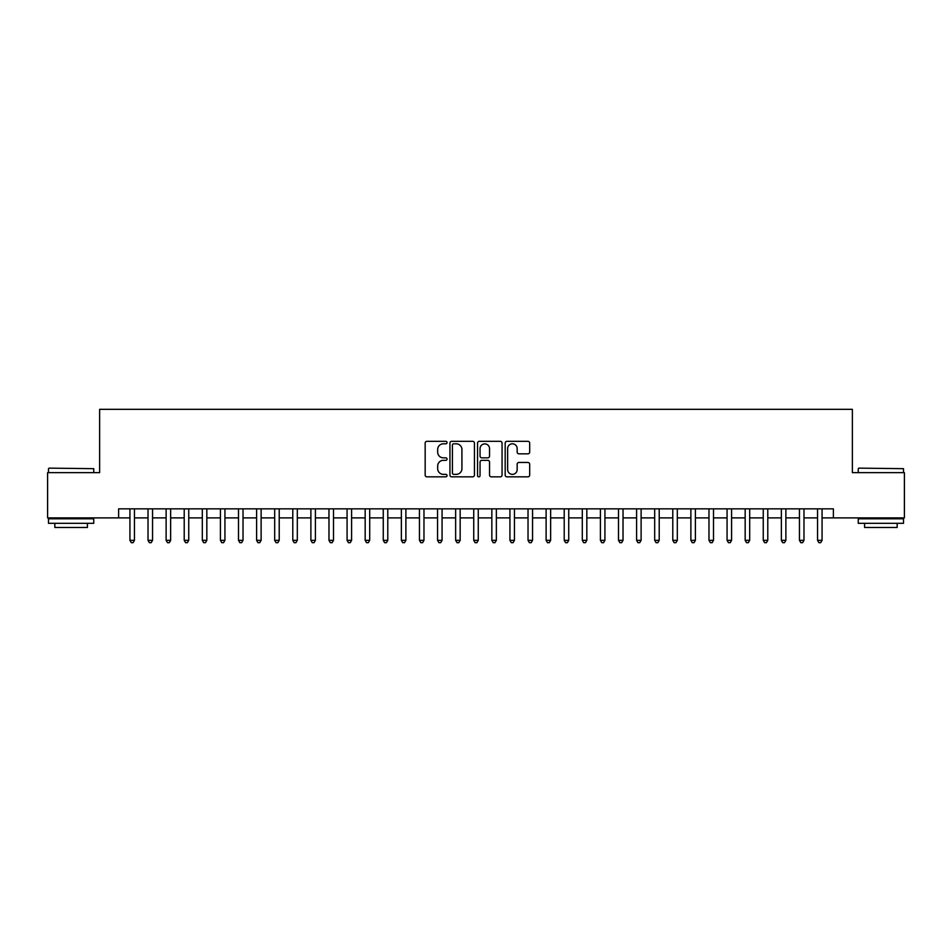 <?xml version="1.0" encoding="UTF-8"?>
<svg xmlns="http://www.w3.org/2000/svg" width="952" height="952" viewBox="0 0 952 952"><rect width="100%" height="100%" fill="white"/><g stroke="black" fill="none" stroke-linecap="round" stroke-linejoin="round"><path stroke-width="1.43" d="M447.047 442.561A1.238 1.238 0 0 0 445.81 441.323L426.936 441.323A1.773 1.773 0 0 0 425.163 443.096L425.163 475.072A1.773 1.773 0 0 0 426.936 476.845L445.81 476.845A1.238 1.238 0 0 0 447.047 475.595A1.238 1.238 0 0 0 445.81 474.358L443.358 474.358A5.688 5.688 0 0 1 437.682 468.67L437.682 466.004A5.688 5.688 0 0 1 443.358 460.328L445.81 460.328A1.238 1.238 0 0 0 447.047 459.078A1.238 1.238 0 0 0 445.81 457.841L443.358 457.841A5.688 5.688 0 0 1 437.682 452.152L437.682 449.487A5.688 5.688 0 0 1 443.358 443.81L445.81 443.81A1.238 1.238 0 0 0 447.047 442.561M527.908 453.842A1.773 1.773 0 0 0 529.681 452.069L529.681 443.096A1.773 1.773 0 0 0 527.908 441.323L506.952 441.323A1.773 1.773 0 0 0 505.179 443.096L505.179 475.072A1.773 1.773 0 0 0 506.952 476.845L527.908 476.845A1.773 1.773 0 0 0 529.681 475.072L529.681 464.231A1.773 1.773 0 0 0 527.908 462.458L518.935 462.458A1.773 1.773 0 0 0 517.162 464.231L517.162 469.61A4.748 4.748 0 0 1 512.414 474.358A4.748 4.748 0 0 1 507.654 469.61L507.654 448.559A4.748 4.748 0 0 1 512.414 443.81A4.748 4.748 0 0 1 517.162 448.559L517.162 452.069A1.773 1.773 0 0 0 518.935 453.842L527.908 453.842M118.619 517.888L47.6 517.888L47.6 472.656L99.627 472.656L99.627 409.324L852.373 409.324L852.373 472.656L904.4 472.656L904.4 517.888L833.381 517.888L833.381 508.844L118.619 508.844L118.619 517.888L129.936 517.888M474.441 443.096A1.773 1.773 0 0 0 472.668 441.323L451.712 441.323A1.773 1.773 0 0 0 449.939 443.096L449.939 475.072A1.773 1.773 0 0 0 451.712 476.845L472.668 476.845A1.773 1.773 0 0 0 474.441 475.072L474.441 443.096M479.332 441.323L500.288 441.323A1.773 1.773 0 0 1 502.061 443.096L502.061 475.072A1.773 1.773 0 0 1 500.288 476.845L491.315 476.845A1.773 1.773 0 0 1 489.542 475.072L489.542 462.101A1.773 1.773 0 0 0 487.769 460.328L481.819 460.328A1.773 1.773 0 0 0 480.046 462.101L480.046 475.595A1.238 1.238 0 0 1 478.796 476.845A1.238 1.238 0 0 1 477.559 475.595L477.559 443.096A1.773 1.773 0 0 1 479.332 441.323M134.458 517.888L148.024 517.888M152.546 517.888L166.124 517.888M170.646 517.888L184.212 517.888M188.746 517.888L202.312 517.888M206.834 517.888L220.412 517.888M224.934 517.888L238.5 517.888M243.022 517.888L256.6 517.888M261.122 517.888L274.688 517.888M279.222 517.888L292.788 517.888M297.31 517.888L310.887 517.888M315.409 517.888L328.975 517.888M333.498 517.888L347.075 517.888M351.597 517.888L365.163 517.888M369.697 517.888L383.263 517.888M387.785 517.888L401.363 517.888M405.885 517.888L419.451 517.888M423.973 517.888L437.551 517.888M442.073 517.888L455.639 517.888M460.161 517.888L473.739 517.888M478.261 517.888L491.839 517.888M496.361 517.888L509.927 517.888M514.449 517.888L528.027 517.888M532.549 517.888L546.115 517.888M550.637 517.888L564.215 517.888M568.737 517.888L582.303 517.888M586.837 517.888L600.403 517.888M604.925 517.888L618.502 517.888M623.024 517.888L636.591 517.888M641.112 517.888L654.69 517.888M659.212 517.888L672.778 517.888M677.312 517.888L690.878 517.888M695.4 517.888L708.978 517.888M713.5 517.888L727.066 517.888M731.588 517.888L745.166 517.888M749.688 517.888L763.254 517.888M767.788 517.888L781.354 517.888M785.876 517.888L799.454 517.888M803.976 517.888L817.542 517.888M822.064 517.888L833.381 517.888M453.664 443.81A1.238 1.238 0 0 0 452.426 445.048L452.426 473.108A1.238 1.238 0 0 0 453.664 474.358L456.246 474.358A5.688 5.688 0 0 0 461.922 468.67L461.922 449.487A5.688 5.688 0 0 0 456.246 443.81L453.664 443.81M489.542 448.642A4.748 4.748 0 0 0 484.794 443.894A4.748 4.748 0 0 0 480.046 448.642L480.046 456.067A1.773 1.773 0 0 0 481.819 457.841L487.769 457.841A1.773 1.773 0 0 0 489.542 456.067L489.542 448.642M134.458 508.844L134.458 540.331L129.936 540.331L129.936 508.844M134.458 540.331L133.101 542.676L131.293 542.676L129.936 540.331M49.052 468.134L93.748 468.67L49.052 468.134M71.126 523.314L48.504 523.314L48.504 518.792L93.748 518.792L93.748 523.314L71.126 523.314M87.406 523.314L87.406 527.479L54.835 527.479L54.835 523.314M858.799 468.134L903.496 468.67L858.799 468.134M880.874 523.314L858.252 523.314L858.252 518.792L903.496 518.792L903.496 523.314L880.874 523.314M897.165 523.314L897.165 527.479L864.594 527.479L864.594 523.314M152.546 508.844L152.546 540.331L148.024 540.331L148.024 508.844M152.546 540.331L151.189 542.676L149.381 542.676L148.024 540.331M170.646 508.844L170.646 540.331L166.124 540.331L166.124 508.844M170.646 540.331L169.289 542.676L167.481 542.676L166.124 540.331M188.746 508.844L188.746 540.331L184.212 540.331L184.212 508.844M188.746 540.331L187.389 542.676L185.58 542.676L184.212 540.331M206.834 508.844L206.834 540.331L202.312 540.331L202.312 508.844M206.834 540.331L205.477 542.676L203.668 542.676L202.312 540.331M224.934 508.844L224.934 540.331L220.412 540.331L220.412 508.844M224.934 540.331L223.577 542.676L221.768 542.676L220.412 540.331M243.022 508.844L243.022 540.331L238.5 540.331L238.5 508.844M243.022 540.331L241.665 542.676L239.856 542.676L238.5 540.331M261.122 508.844L261.122 540.331L256.6 540.331L256.6 508.844M261.122 540.331L259.765 542.676L257.956 542.676L256.6 540.331M279.222 508.844L279.222 540.331L274.688 540.331L274.688 508.844M279.222 540.331L277.865 542.676L276.044 542.676L274.688 540.331M297.31 508.844L297.31 540.331L292.788 540.331L292.788 508.844M297.31 540.331L295.953 542.676L294.144 542.676L292.788 540.331M315.409 508.844L315.409 540.331L310.887 540.331L310.887 508.844M315.409 540.331L314.053 542.676L312.244 542.676L310.887 540.331M333.498 508.844L333.498 540.331L328.975 540.331L328.975 508.844M333.498 540.331L332.141 542.676L330.332 542.676L328.975 540.331M351.597 508.844L351.597 540.331L347.075 540.331L347.075 508.844M351.597 540.331L350.241 542.676L348.432 542.676L347.075 540.331M369.697 508.844L369.697 540.331L365.163 540.331L365.163 508.844M369.697 540.331L368.329 542.676L366.52 542.676L365.163 540.331M387.785 508.844L387.785 540.331L383.263 540.331L383.263 508.844M387.785 540.331L386.429 542.676L384.62 542.676L383.263 540.331M405.885 508.844L405.885 540.331L401.363 540.331L401.363 508.844M405.885 540.331L404.529 542.676L402.72 542.676L401.363 540.331M423.973 508.844L423.973 540.331L419.451 540.331L419.451 508.844M423.973 540.331L422.617 542.676L420.808 542.676L419.451 540.331M442.073 508.844L442.073 540.331L437.551 540.331L437.551 508.844M442.073 540.331L440.716 542.676L438.908 542.676L437.551 540.331M460.161 508.844L460.161 540.331L455.639 540.331L455.639 508.844M460.161 540.331L458.805 542.676L456.996 542.676L455.639 540.331M478.261 508.844L478.261 540.331L473.739 540.331L473.739 508.844M478.261 540.331L476.904 542.676L475.096 542.676L473.739 540.331M496.361 508.844L496.361 540.331L491.839 540.331L491.839 508.844M496.361 540.331L495.004 542.676L493.195 542.676L491.839 540.331M514.449 508.844L514.449 540.331L509.927 540.331L509.927 508.844M514.449 540.331L513.092 542.676L511.283 542.676L509.927 540.331M532.549 508.844L532.549 540.331L528.027 540.331L528.027 508.844M532.549 540.331L531.192 542.676L529.383 542.676L528.027 540.331M550.637 508.844L550.637 540.331L546.115 540.331L546.115 508.844M550.637 540.331L549.28 542.676L547.471 542.676L546.115 540.331M568.737 508.844L568.737 540.331L564.215 540.331L564.215 508.844M568.737 540.331L567.38 542.676L565.571 542.676L564.215 540.331M586.837 508.844L586.837 540.331L582.303 540.331L582.303 508.844M586.837 540.331L585.48 542.676L583.671 542.676L582.303 540.331M604.925 508.844L604.925 540.331L600.403 540.331L600.403 508.844M604.925 540.331L603.568 542.676L601.759 542.676L600.403 540.331M623.024 508.844L623.024 540.331L618.502 540.331L618.502 508.844M623.024 540.331L621.668 542.676L619.859 542.676L618.502 540.331M641.112 508.844L641.112 540.331L636.591 540.331L636.591 508.844M641.112 540.331L639.756 542.676L637.947 542.676L636.591 540.331M659.212 508.844L659.212 540.331L654.69 540.331L654.69 508.844M659.212 540.331L657.856 542.676L656.047 542.676L654.69 540.331M677.312 508.844L677.312 540.331L672.778 540.331L672.778 508.844M677.312 540.331L675.956 542.676L674.135 542.676L672.778 540.331M695.4 508.844L695.4 540.331L690.878 540.331L690.878 508.844M695.4 540.331L694.044 542.676L692.235 542.676L690.878 540.331M713.5 508.844L713.5 540.331L708.978 540.331L708.978 508.844M713.5 540.331L712.144 542.676L710.335 542.676L708.978 540.331M731.588 508.844L731.588 540.331L727.066 540.331L727.066 508.844M731.588 540.331L730.232 542.676L728.423 542.676L727.066 540.331M749.688 508.844L749.688 540.331L745.166 540.331L745.166 508.844M749.688 540.331L748.332 542.676L746.523 542.676L745.166 540.331M767.788 508.844L767.788 540.331L763.254 540.331L763.254 508.844M767.788 540.331L766.419 542.676L764.611 542.676L763.254 540.331M785.876 508.844L785.876 540.331L781.354 540.331L781.354 508.844M785.876 540.331L784.519 542.676L782.711 542.676L781.354 540.331M803.976 508.844L803.976 540.331L799.454 540.331L799.454 508.844M803.976 540.331L802.619 542.676L800.811 542.676L799.454 540.331M822.064 508.844L822.064 540.331L817.542 540.331L817.542 508.844M822.064 540.331L820.707 542.676L818.898 542.676L817.542 540.331M48.504 472.656L48.504 468.67M58.822 518.792L58.822 517.888M83.431 518.792L83.431 517.888M93.748 472.656L93.748 468.67M858.252 472.656L858.252 468.67M868.569 518.792L868.569 517.888M893.178 518.792L893.178 517.888M903.496 472.656L903.496 468.67"/></g></svg>

